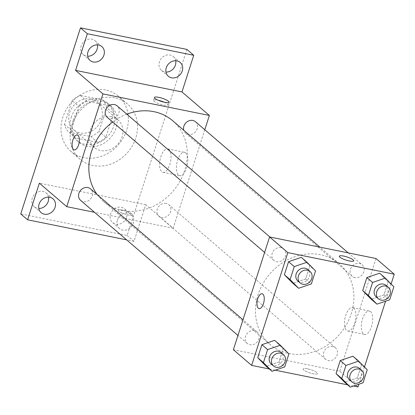 <?xml version="1.0" encoding="UTF-8"?>
<svg xmlns="http://www.w3.org/2000/svg" width="415" height="415" viewBox="0 0 415 415"><rect width="100%" height="100%" fill="white"/><g stroke="black" fill="none" stroke-linecap="round" stroke-linejoin="round"><path stroke-width="0.31" stroke-dasharray="2.08 1.56" d="M111.536 116.714A18.198 15.801 130.6 0 0 91.767 126.689A18.198 15.801 130.6 0 0 94.252 147.434A18.198 15.801 130.6 0 0 118.093 143.922A18.198 15.801 130.6 0 0 117.959 119.821A18.198 15.801 130.6 0 0 111.536 116.714M90.994 99.076A18.198 15.801 130.6 0 0 71.224 109.052A18.198 15.801 130.6 0 0 73.709 129.796A18.198 15.801 130.6 0 0 97.551 126.285A18.198 15.801 130.6 0 0 97.416 102.183A18.198 15.801 130.6 0 0 90.994 99.076M106.665 107.625L99.045 131.363A23.489 20.392 130.6 0 1 90.88 136.582L68.48 132.048A23.489 20.392 130.6 0 1 64.46 124.355L72.08 100.622A23.489 20.392 130.6 0 1 80.251 95.398L102.645 99.932A23.489 20.392 130.6 0 1 106.665 107.625L113.513 113.503L105.892 137.241L99.045 131.363M64.46 124.355L71.307 130.232L78.928 106.499L72.08 100.622M80.251 95.398L87.098 101.276L109.493 105.815L102.645 99.932M87.098 101.276A23.489 20.392 130.6 0 0 78.928 106.499M71.307 130.232A23.489 20.392 130.6 0 0 75.328 137.925L68.48 132.048M105.892 137.241A23.489 20.392 130.6 0 1 97.727 142.464L75.328 137.925M113.513 113.503A23.489 20.392 130.6 0 0 109.493 105.815M71.131 117.559A24.262 21.066 -49.4 0 1 108.216 103.46A24.262 21.066 -49.4 0 1 108.398 135.596A24.262 21.066 -49.4 0 1 76.604 140.28A24.262 21.066 -49.4 0 1 71.131 117.559M73.414 119.52A24.262 21.066 130.6 0 0 78.886 142.236A24.262 21.066 130.6 0 0 110.681 137.552A24.262 21.066 130.6 0 0 110.499 105.42A24.262 21.066 130.6 0 0 101.934 101.276A24.262 21.066 130.6 0 0 73.414 119.52M97.727 142.464L90.88 136.582M105.555 89.998A36.395 31.602 130.6 0 0 66.016 109.949A36.395 31.602 130.6 0 0 70.986 151.444A36.395 31.602 130.6 0 0 118.674 144.415A36.395 31.602 130.6 0 0 118.4 96.218A36.395 31.602 130.6 0 0 105.555 89.998M114.685 97.836A36.395 31.602 130.6 0 0 75.146 117.787A36.395 31.602 130.6 0 0 80.116 159.282A36.395 31.602 130.6 0 0 127.804 152.253A36.395 31.602 130.6 0 0 127.53 104.056A36.395 31.602 130.6 0 0 114.685 97.836M126.523 217.335A9.099 7.901 130.6 0 0 124.469 208.818A9.099 7.901 130.6 0 0 112.548 210.571A9.099 7.901 130.6 0 0 112.615 222.622A9.099 7.901 130.6 0 0 126.523 217.335M175.711 60.756A9.099 7.901 130.6 0 0 173.346 56.58A9.099 7.901 130.6 0 0 161.425 58.333A9.099 7.901 130.6 0 0 161.492 70.384A9.099 7.901 130.6 0 0 165.979 72.086M97.395 44.887A9.099 7.901 130.6 0 0 95.03 40.712A9.099 7.901 130.6 0 0 83.109 42.47A9.099 7.901 130.6 0 0 83.176 54.521A9.099 7.901 130.6 0 0 87.664 56.222M48.514 197.125A9.099 7.901 130.6 0 0 46.153 192.949A9.099 7.901 130.6 0 0 34.232 194.708A9.099 7.901 130.6 0 0 34.3 206.758A9.099 7.901 130.6 0 0 38.787 208.46M186.895 49.411L127.156 235.481L20.75 213.922M204.787 129.729L173.164 228.224L145.774 204.709L134.004 241.359L127.156 235.481M185.697 152.912A11.926 5.322 -78.5 0 0 184.504 152.31A11.926 5.322 -78.5 0 0 176.92 162.945A11.926 5.322 -78.5 0 0 179.768 175.69A11.926 5.322 -78.5 0 0 187.025 166.477A11.926 5.322 -78.5 0 0 185.697 152.912M134.004 241.359L126.627 239.865M117.409 219.981A9.099 7.901 -49.4 0 1 131.316 214.695A9.099 7.901 -49.4 0 1 133.371 223.213A9.099 7.901 -49.4 0 1 119.463 228.499A9.099 7.901 -49.4 0 1 117.409 219.981M145.774 204.709L39.363 183.155M126.824 114.167A53.136 46.143 130.6 0 0 112.662 122M97.172 194.588A53.136 46.143 130.6 0 0 103.449 201.379A53.136 46.143 130.6 0 0 173.071 191.118A53.136 46.143 130.6 0 0 172.676 120.744M173.164 228.224L94.511 212.293M166.161 203.443A7.584 6.583 130.6 0 0 157.923 207.604A7.584 6.583 130.6 0 0 158.955 216.246A7.584 6.583 130.6 0 0 168.889 214.783A7.584 6.583 130.6 0 0 168.832 204.74A7.584 6.583 130.6 0 0 166.161 203.443M107.288 117.383A7.584 6.583 130.6 0 0 117.222 115.92A7.584 6.583 130.6 0 0 117.165 105.877M80.64 200.383A7.584 6.583 130.6 0 0 90.574 198.915A7.584 6.583 130.6 0 0 90.517 188.877M195.481 121.745A7.584 6.583 -49.4 0 1 196.518 130.388A7.584 6.583 -49.4 0 1 188.28 134.543A7.584 6.583 -49.4 0 1 185.604 133.251A7.584 6.583 -49.4 0 1 183.746 130.253M122.607 210.125A7.584 1.639 17.8 0 0 118.244 210.255A7.584 1.639 17.8 0 0 124.962 214.135A7.584 1.639 17.8 0 0 132.681 214.892A7.584 1.639 17.8 0 0 122.607 210.125A7.584 1.639 17.8 0 0 118.244 210.249A7.584 1.639 17.8 0 0 124.962 214.13A7.584 1.639 17.8 0 0 132.681 214.887A7.584 1.639 17.8 0 0 122.612 210.12M164.221 102.189A7.584 1.639 -162.2 0 1 167.976 104.964A7.584 1.639 -162.2 0 1 163.609 105.094A7.584 1.639 -162.2 0 1 153.534 100.326A7.584 1.639 -162.2 0 1 158.203 100.259M168.884 149.509A11.926 5.322 -78.5 0 0 167.691 148.907A11.926 5.322 -78.5 0 0 160.107 159.542A11.926 5.322 -78.5 0 0 162.955 172.287A11.926 5.322 -78.5 0 0 170.212 163.069A11.926 5.322 -78.5 0 0 168.884 149.509M77.237 135.015L77.237 135.015A7.584 3.382 101.5 0 1 77.994 135.399A7.584 3.382 101.5 0 1 78.84 144.021A7.584 3.382 101.5 0 1 74.228 149.877A7.584 3.382 101.5 0 1 74.223 149.877L74.223 149.877M320.541 254.722A53.136 46.143 130.6 0 0 262.814 283.85A53.136 46.143 130.6 0 0 270.072 344.429A53.136 46.143 130.6 0 0 339.693 334.174A53.136 46.143 130.6 0 0 339.299 263.8A53.136 46.143 130.6 0 0 320.541 254.722M354.903 277.599A7.584 6.583 -49.4 0 1 352.226 276.302A7.584 6.583 -49.4 0 1 352.169 266.259A7.584 6.583 -49.4 0 1 362.103 264.796A7.584 6.583 -49.4 0 1 363.141 273.438A7.584 6.583 -49.4 0 1 354.903 277.599M254.462 330.636A7.584 6.583 130.6 0 0 246.225 334.791A7.584 6.583 130.6 0 0 247.262 343.433A7.584 6.583 130.6 0 0 257.196 341.97A7.584 6.583 130.6 0 0 257.139 331.927A7.584 6.583 130.6 0 0 254.462 330.636M281.111 247.636A7.584 6.583 130.6 0 0 272.873 251.791A7.584 6.583 130.6 0 0 273.91 260.438A7.584 6.583 130.6 0 0 283.844 258.97A7.584 6.583 130.6 0 0 283.787 248.933A7.584 6.583 130.6 0 0 281.111 247.636M332.778 346.499A7.584 6.583 130.6 0 0 324.54 350.654A7.584 6.583 130.6 0 0 325.578 359.302A7.584 6.583 130.6 0 0 335.512 357.834A7.584 6.583 130.6 0 0 335.455 347.796A7.584 6.583 130.6 0 0 332.778 346.499M375.99 258.509L339.786 371.28L233.375 349.721M357.325 377.889L344.595 382.246L357.325 377.889L361.507 364.868L357.325 377.889L363.032 382.791M352.958 356.205L361.507 364.868L352.958 356.205M305.658 279.025L292.928 283.383L305.658 279.025L309.839 266.005L305.658 279.025L311.364 283.927M301.29 257.341L309.839 266.005L301.29 257.341M353.528 386.038L347.625 384.845M275.212 370.175L269.309 368.977M391.106 283.979L385.577 301.197M364.458 366.974L358.928 384.191M279.01 362.025L266.28 366.378L279.01 362.025L283.191 349.005L279.01 362.025L284.716 366.922M274.642 340.336L283.191 349.005L274.642 340.336M383.974 294.894L371.243 299.246L383.974 294.894L388.155 281.873L383.974 294.894L389.68 299.791M379.606 273.205L388.155 281.873L379.606 273.205M358.046 386.956L339.786 371.28M370.579 311.644A11.926 5.322 -78.5 0 0 369.386 311.043A11.926 5.322 -78.5 0 0 361.802 321.677A11.926 5.322 -78.5 0 0 364.65 334.423A11.926 5.322 -78.5 0 0 371.907 325.204A11.926 5.322 -78.5 0 0 370.579 311.644M307.489 368.852A7.584 1.639 17.8 0 0 303.126 368.987A7.584 1.639 17.8 0 0 309.844 372.867A7.584 1.639 17.8 0 0 317.563 373.619A7.584 1.639 17.8 0 0 307.489 368.852A7.584 1.639 17.8 0 0 303.126 368.982A7.584 1.639 17.8 0 0 309.844 372.862A7.584 1.639 17.8 0 0 317.563 373.614A7.584 1.639 17.8 0 0 307.494 368.847M353.767 260.859L353.767 260.853A7.584 1.639 -162.2 0 1 353.767 260.859A7.584 1.639 -162.2 0 1 349.399 260.988A7.584 1.639 -162.2 0 1 339.33 256.221L339.33 256.216M353.767 308.241A11.926 5.322 -78.5 0 0 352.574 307.634A11.926 5.322 -78.5 0 0 344.99 318.269A11.926 5.322 -78.5 0 0 347.837 331.014A11.926 5.322 -78.5 0 0 355.095 321.801A11.926 5.322 -78.5 0 0 353.767 308.241M262.119 293.747L262.119 293.747A7.584 3.382 101.5 0 1 262.877 294.131A7.584 3.382 101.5 0 1 263.722 302.748A7.584 3.382 101.5 0 1 259.11 308.61A7.584 3.382 101.5 0 1 259.105 308.61L259.105 308.61M376.192 296.881A7.584 6.583 130.6 0 0 386.126 295.413A7.584 6.583 130.6 0 0 386.069 285.375M393.861 286.77L388.155 281.873M349.544 379.875A7.584 6.583 130.6 0 0 359.478 378.413A7.584 6.583 130.6 0 0 359.421 368.37M367.213 369.77L361.507 364.868M297.877 281.012A7.584 6.583 130.6 0 0 307.811 279.549A7.584 6.583 130.6 0 0 307.754 269.506M315.545 270.907L309.839 266.005M271.228 364.012A7.584 6.583 130.6 0 0 281.163 362.544A7.584 6.583 130.6 0 0 281.105 352.506M288.897 353.902L283.191 349.005M73.709 129.796L94.252 147.434M97.416 102.183L117.959 119.821M110.499 105.42L108.216 103.46M78.886 142.236L76.604 140.28M127.53 104.056L118.4 96.218M80.116 159.282L70.986 151.444M34.3 206.758L41.147 212.636M46.153 192.949L53.001 198.827M83.176 54.521L90.024 60.398M95.03 40.712L101.877 46.594M161.492 70.384L168.34 76.261M173.346 56.58L180.193 62.458M112.615 222.622L119.463 228.499M124.469 208.818L131.316 214.695M167.976 104.964L168.884 102.121M153.534 100.326L154.447 97.484M162.955 172.287L179.768 175.69M167.691 148.907L184.504 152.31M339.299 263.8L319.898 247.148M270.072 344.429L103.449 201.379M185.604 133.251L352.226 276.302M348.232 252.885L362.103 264.796M257.139 331.927L242.988 319.778M247.262 343.433L237.961 335.45M283.787 248.933L269.916 237.022M273.91 260.438L264.609 252.45M335.455 347.796L168.832 204.74M325.578 359.302L158.955 216.246M347.837 331.014L364.65 334.423M352.574 307.634L369.386 311.043"/><path stroke-width="0.62" d="M165.979 72.086A9.099 7.901 130.6 0 0 175.4 65.098A9.099 7.901 130.6 0 0 175.711 60.756M87.664 56.222A9.099 7.901 130.6 0 0 97.084 49.235A9.099 7.901 130.6 0 0 97.395 44.887M38.787 208.46A9.099 7.901 130.6 0 0 48.207 201.472A9.099 7.901 130.6 0 0 48.514 197.125M126.627 239.865L27.598 219.8L20.75 213.922L80.489 27.857L186.895 49.411L193.743 55.288L181.978 91.938L75.572 70.384L87.337 33.734L80.489 27.857M27.598 219.8L39.363 183.155L66.753 206.67L102.962 93.899L75.572 70.384M77.989 135.399A7.584 3.382 101.5 0 1 78.834 144.015A7.584 3.382 101.5 0 1 74.223 149.877A7.584 3.382 101.5 0 1 72.412 141.774A7.584 3.382 101.5 0 1 77.232 135.015A7.584 3.382 101.5 0 1 77.989 135.399M87.97 51.88A9.099 7.901 -49.4 0 1 101.877 46.594A9.099 7.901 -49.4 0 1 103.932 55.112A9.099 7.901 -49.4 0 1 90.024 60.398A9.099 7.901 -49.4 0 1 87.97 51.88M166.285 67.744A9.099 7.901 -49.4 0 1 180.193 62.458A9.099 7.901 -49.4 0 1 182.247 70.975A9.099 7.901 -49.4 0 1 168.34 76.261A9.099 7.901 -49.4 0 1 166.285 67.744M87.337 33.734L193.743 55.288M102.962 93.899L209.368 115.458L181.978 91.938M209.368 115.458L204.787 129.729M39.093 204.118A9.099 7.901 -49.4 0 1 53.001 198.827A9.099 7.901 -49.4 0 1 55.055 207.35A9.099 7.901 -49.4 0 1 41.147 212.636A9.099 7.901 -49.4 0 1 39.093 204.118M319.898 247.148L172.676 120.744A53.136 46.143 130.6 0 0 153.918 111.671A53.136 46.143 130.6 0 0 126.824 114.167M112.662 122A53.136 46.143 130.6 0 0 97.172 194.588M94.511 212.293L66.753 206.67M269.916 237.022L117.165 105.877A7.584 6.583 130.6 0 0 114.488 104.585A7.584 6.583 130.6 0 0 106.25 108.74A7.584 6.583 130.6 0 0 107.288 117.383L264.609 252.45M242.988 319.778L90.517 188.877A7.584 6.583 130.6 0 0 87.84 187.58A7.584 6.583 130.6 0 0 79.602 191.735A7.584 6.583 130.6 0 0 80.64 200.383L237.961 335.45M183.746 130.253A7.584 6.583 -49.4 0 1 187.035 121.839A7.584 6.583 -49.4 0 1 195.481 121.745L348.232 252.885M164.522 102.251A7.584 1.639 -162.2 0 1 154.447 97.484A7.584 1.639 -162.2 0 1 162.172 98.241A7.584 1.639 -162.2 0 1 168.884 102.121A7.584 1.639 -162.2 0 1 164.522 102.251M158.203 100.259A7.584 1.639 -162.2 0 1 164.221 102.189M74.223 149.877A7.584 3.382 101.5 0 1 72.418 141.774A7.584 3.382 101.5 0 1 77.237 135.015M269.309 368.977L251.635 365.397L233.375 349.721L269.584 236.955L375.99 258.509L394.25 274.185L391.106 283.979M251.635 365.397L287.844 252.631L269.584 236.955M262.871 294.126A7.584 3.382 101.5 0 1 263.717 302.748A7.584 3.382 101.5 0 1 259.105 308.61A7.584 3.382 101.5 0 1 257.295 300.507A7.584 3.382 101.5 0 1 262.114 293.742A7.584 3.382 101.5 0 1 262.871 294.126M344.595 382.246L336.046 373.578L340.227 360.557L352.958 356.205L340.227 360.557L336.046 373.578L344.595 382.246L350.302 387.143L341.752 378.48L345.934 365.454L358.664 361.102L367.213 369.77L363.032 382.791L350.302 387.143M292.928 283.383L284.379 274.714L288.56 261.694L301.29 257.341L288.56 261.694L284.379 274.714L292.928 283.383L298.634 288.28L290.085 279.617L294.266 266.596L306.996 262.238L315.545 270.907L311.364 283.927L298.634 288.28M358.928 384.191L358.046 386.956L353.528 386.038M347.625 384.845L275.212 370.175M385.577 301.197L364.458 366.974M287.844 252.631L394.25 274.185M266.28 366.378L257.731 357.714L261.912 344.694L274.642 340.336L261.912 344.694L257.731 357.714L266.28 366.378L271.986 371.28L263.437 362.611L267.618 349.591L280.348 345.239L288.897 353.902L284.716 366.922L271.986 371.28M371.243 299.246L362.694 290.583L366.876 277.562L379.606 273.205L366.876 277.562L362.694 290.583L371.243 299.246L376.95 304.148L368.401 295.48L372.582 282.459L385.312 278.102L393.861 286.77L389.68 299.791L376.95 304.148M349.404 260.983A7.584 1.639 -162.2 0 1 339.33 256.216A7.584 1.639 -162.2 0 1 347.049 256.973A7.584 1.639 -162.2 0 1 353.767 260.853A7.584 1.639 -162.2 0 1 349.404 260.983M339.33 256.221A7.584 1.639 -162.2 0 1 347.049 256.973A7.584 1.639 -162.2 0 1 353.767 260.853M259.105 308.61A7.584 3.382 101.5 0 1 257.3 300.507A7.584 3.382 101.5 0 1 262.119 293.747M388.352 287.33L386.069 285.375A7.584 6.583 130.6 0 0 383.393 284.078A7.584 6.583 130.6 0 0 375.155 288.233A7.584 6.583 130.6 0 0 376.192 296.881L378.475 298.836A7.584 6.583 130.6 0 0 388.409 297.373A7.584 6.583 130.6 0 0 388.352 287.33A7.584 6.583 130.6 0 0 385.675 286.039A7.584 6.583 130.6 0 0 377.437 290.194A7.584 6.583 130.6 0 0 378.475 298.836M368.401 295.48L362.694 290.583M372.582 282.459L366.876 277.562M385.312 278.102L379.606 273.205M361.704 370.33L359.421 368.37A7.584 6.583 130.6 0 0 356.744 367.073A7.584 6.583 130.6 0 0 348.507 371.233A7.584 6.583 130.6 0 0 349.544 379.875L351.827 381.836A7.584 6.583 130.6 0 0 361.761 380.373A7.584 6.583 130.6 0 0 361.704 370.33A7.584 6.583 130.6 0 0 359.027 369.034A7.584 6.583 130.6 0 0 350.789 373.189A7.584 6.583 130.6 0 0 351.827 381.836M341.752 378.48L336.046 373.578M345.934 365.454L340.227 360.557M358.664 361.102L352.958 356.205M310.036 271.467L307.754 269.506A7.584 6.583 130.6 0 0 305.077 268.214A7.584 6.583 130.6 0 0 296.839 272.37A7.584 6.583 130.6 0 0 297.877 281.012L300.159 282.973A7.584 6.583 130.6 0 0 310.093 281.51A7.584 6.583 130.6 0 0 310.036 271.467A7.584 6.583 130.6 0 0 307.359 270.17A7.584 6.583 130.6 0 0 299.122 274.331A7.584 6.583 130.6 0 0 300.159 282.973M290.085 279.617L284.379 274.714M294.266 266.596L288.56 261.694M306.996 262.238L301.29 257.341M283.388 354.462L281.105 352.506A7.584 6.583 130.6 0 0 278.429 351.209A7.584 6.583 130.6 0 0 270.191 355.365A7.584 6.583 130.6 0 0 271.228 364.012L273.511 365.968A7.584 6.583 130.6 0 0 283.445 364.505A7.584 6.583 130.6 0 0 283.388 354.462A7.584 6.583 130.6 0 0 280.711 353.17A7.584 6.583 130.6 0 0 272.473 357.325A7.584 6.583 130.6 0 0 273.511 365.968M263.437 362.611L257.731 357.714M267.618 349.591L261.912 344.694M280.348 345.239L274.642 340.336"/></g></svg>
